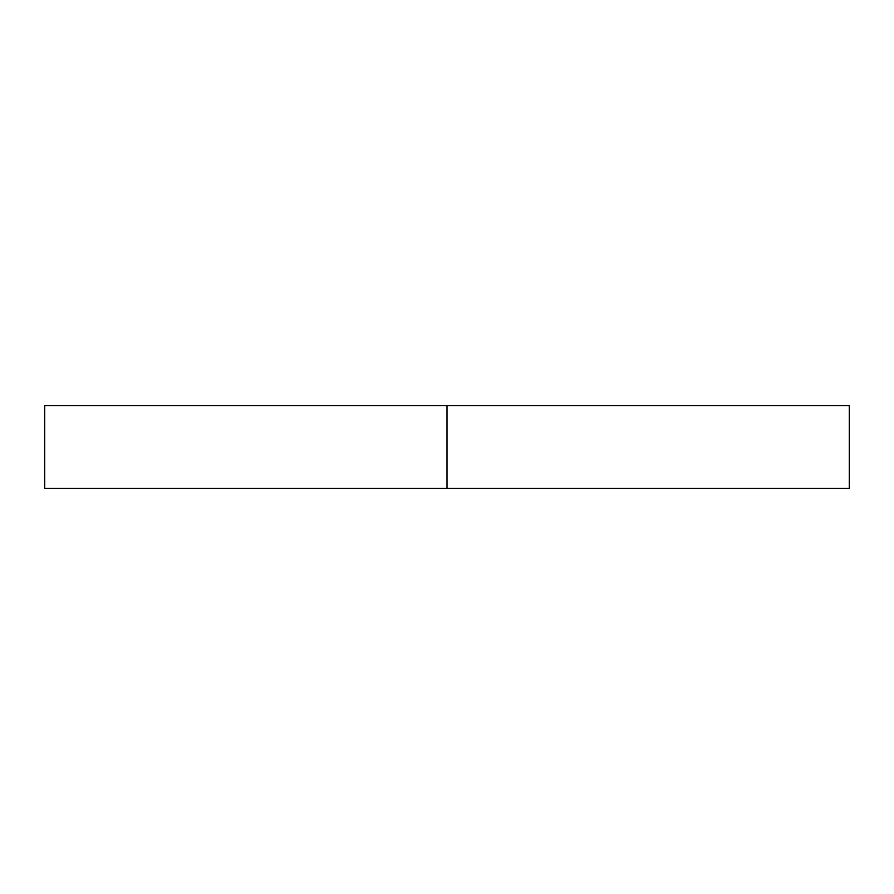 <?xml version="1.0" encoding="UTF-8"?>
<svg xmlns="http://www.w3.org/2000/svg" width="894" height="894" viewBox="0 0 894 894"><rect width="100%" height="100%" fill="white"/><g stroke="black" fill="none" stroke-linecap="round" stroke-linejoin="round"><path stroke-width="1.34" d="M849.3 488.381L44.7 488.381L849.3 488.381L849.3 405.619L447 405.619L447 488.381L447 405.619L44.7 405.619L849.3 405.619M44.7 488.381L44.7 405.619"/></g></svg>
